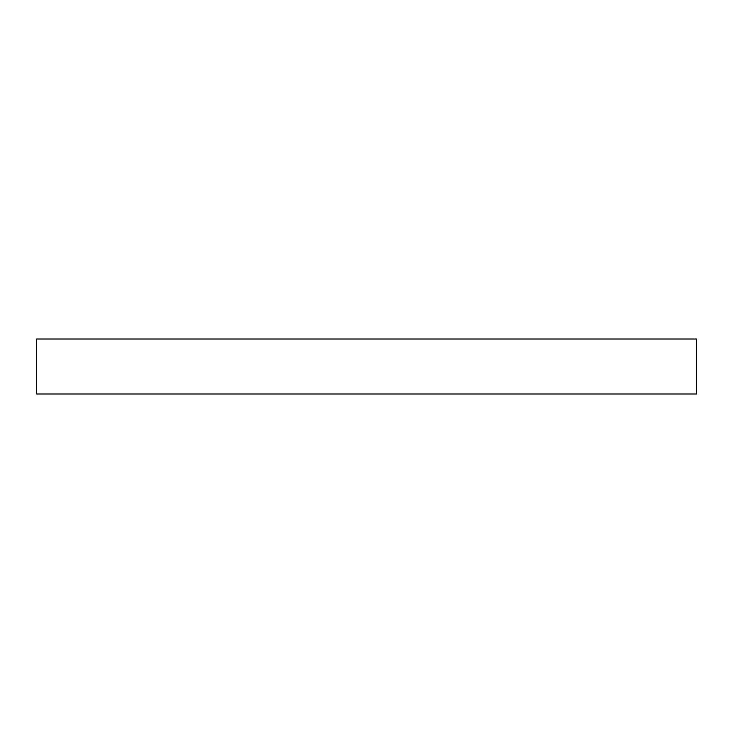 <?xml version="1.0" encoding="UTF-8"?>
<svg xmlns="http://www.w3.org/2000/svg" width="733" height="733" viewBox="0 0 733 733"><rect width="100%" height="100%" fill="white"/><g stroke="black" fill="none" stroke-linecap="round" stroke-linejoin="round"><path stroke-width="1.1" d="M696.35 393.988L36.65 393.988L36.65 339.012L696.35 339.012L696.35 393.988"/></g></svg>

